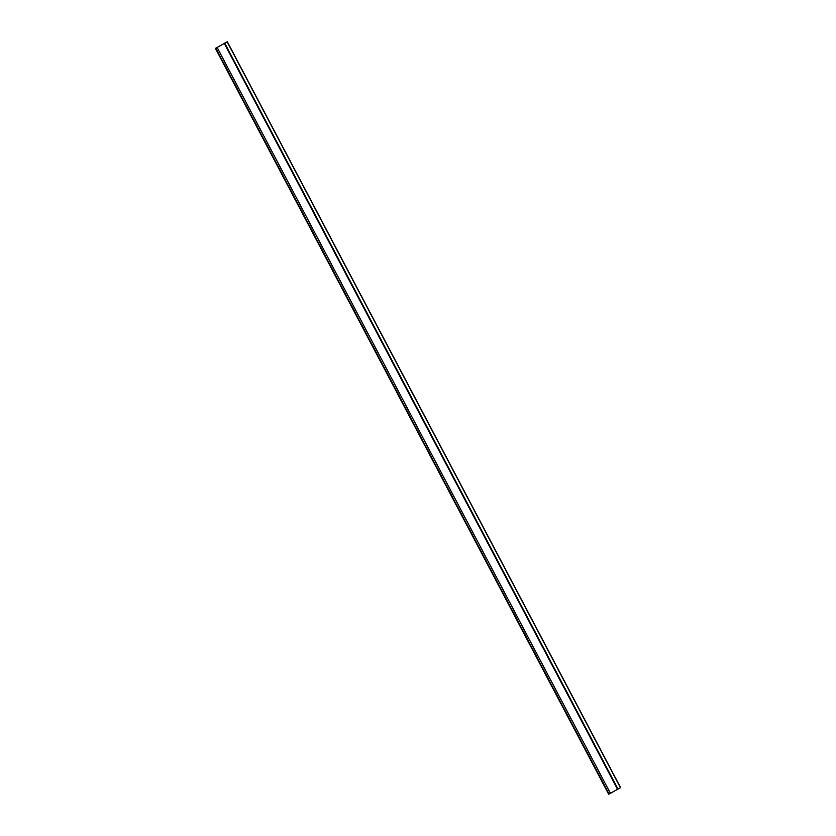 <?xml version="1.0" encoding="UTF-8"?>
<svg xmlns="http://www.w3.org/2000/svg" width="836" height="836" viewBox="0 0 836 836"><rect width="100%" height="100%" fill="white"/><g stroke="black" fill="none" stroke-linecap="round" stroke-linejoin="round"><path stroke-width="1.25" d="M610.855 793.061L620.594 787.648L610.385 793.301L217.141 47.453L215.406 48.352L608.65 794.2L610.865 793.071M620.511 787.69L227.35 41.8L224.717 43.138L617.553 789.205M224.32 43.462L217.141 47.453M610.385 793.301L609.016 793.991L215.782 48.143M620.448 787.721L227.204 41.873M617.961 788.985L224.717 43.138M617.689 789.132L224.456 43.273M620.594 787.648L227.35 41.8M617.511 789.226L224.278 43.378"/></g></svg>
